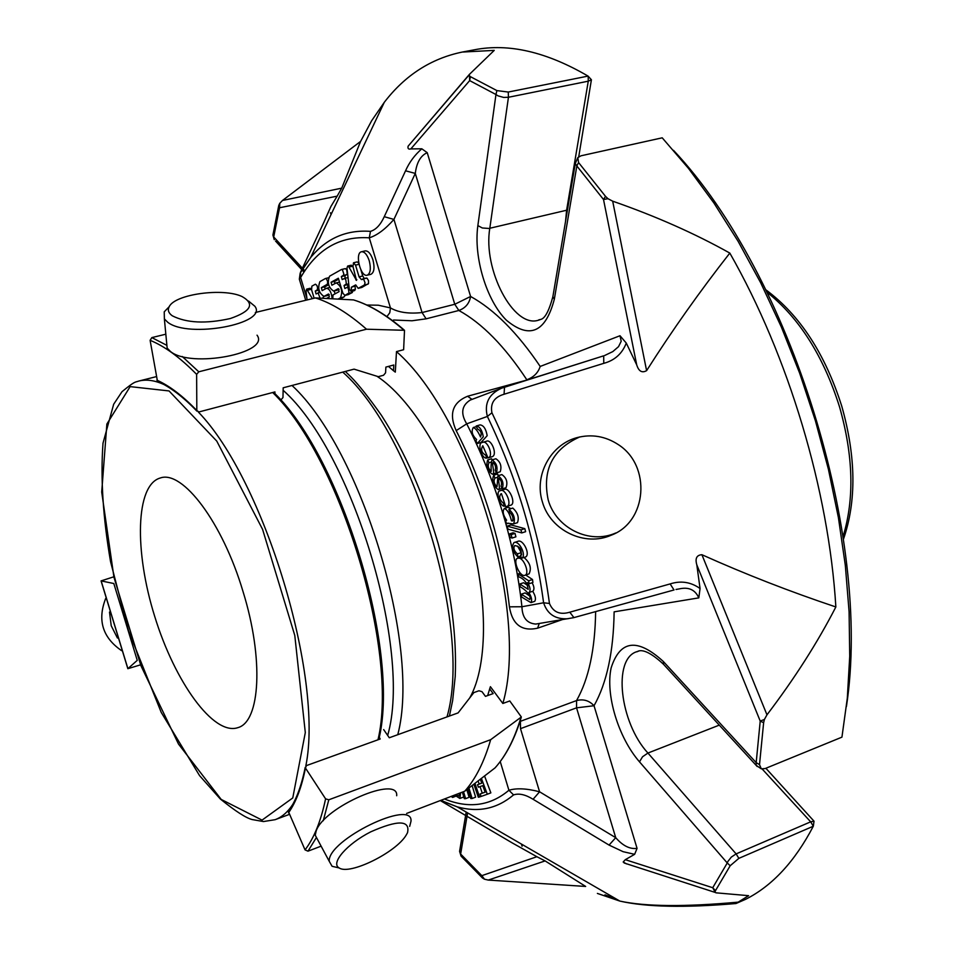 <?xml version="1.0" encoding="UTF-8"?>
<svg xmlns="http://www.w3.org/2000/svg" width="954" height="954" viewBox="0 0 954 954"><rect width="100%" height="100%" fill="white"/><g stroke="black" fill="none" stroke-linecap="round" stroke-linejoin="round"><path stroke-width="1.43" d="M243.043 591.623C263.948 658.797 260.299 721.88 237.832 727.663C213.529 735.928 174.904 682.074 154.763 616.594C134.228 551.245 135.516 484.99 160.224 478.014C182.512 469.714 222.58 522.53 243.043 591.623M376.925 376.234C410.351 398.068 447.032 456.727 466.852 523.174C488.341 593.257 488.651 664.533 469.785 697.839M172.292 315.798C168.464 313.043 167.439 310.014 169.192 306.711C174.856 294.13 223.51 287.536 242.197 296.622C255.016 304.016 251.057 311.326 230.308 318.529C205.897 323.966 186.555 323.048 172.292 315.798M407.525 832.699L406.249 835C396.196 852.411 349.593 875.438 339.159 867.937C330.227 863.275 346.922 843.92 370.736 831.84C397.997 819.784 410.268 820.07 407.525 832.699M105.679 598.468C97.236 620.112 102.531 637.499 121.563 650.64M109.507 612.063L111.213 625.729L117.414 638.011M248.541 301.047L254.861 306.258C268.575 323.716 188.284 338.813 167.689 322.225L164.374 318.91L164.231 311.827L169.12 306.783M257.031 335.176C270.686 353.099 190.967 368.53 170.468 351.489L167.153 348.091L166.556 341.782M338.396 867.758L332.099 866.304L329.225 861.271C327.401 839.961 413.261 798.295 410.995 821.251L409.671 826.367M317.932 840.224L315.237 835.203L316.179 830.91C324.181 806.834 398.76 774.66 396.685 795.743M140.5 664.855L127.848 668.694L137.245 660.371L113.812 583.514L101.064 580.903L113.764 576.824M403.399 329.702C385.976 314.725 369.353 304.791 353.529 299.914L315.416 297.922C331.551 302.99 348.592 313.425 366.527 329.213L404.508 330.299L403.625 349.724L396.482 351.597L395.302 372.12L393.489 370.736L393.811 365L385.881 367.099L385.571 372.835L383.532 375.268L378.297 376.663L354.065 369.138L283.183 387.801L282.968 397.556L280.81 400.06M182.262 356.51L198.778 371.798L366.527 329.213M196.965 411.186C182.87 396.602 169.705 386.644 157.482 381.326L150.112 340.328L151.841 337.597L165.829 334.198M255.338 312.495L315.416 297.922M198.778 371.798L196.631 374.373L196.822 410.53L198.969 411.949L274.943 391.915L274.907 393.477L273.726 392.237M383.651 729.583L389.292 737.764L458.099 712.9L473.864 692.592L478.956 690.768L481.985 691.662L485.443 696.36L493.158 693.594L489.688 688.907L490.404 686.677L502.841 703.468L509.77 700.951L521.349 716.991L490.666 739.684C484.25 761.829 475.617 779.001 464.765 791.2L495.078 767.863C505.775 755.95 514.337 739.35 520.765 718.1M316.442 837.445L307.987 851.171L321.116 846.15M406.619 813.44L464.765 791.2M379.298 737.275L380.193 738.992L306.425 765.597L305.459 768.03L325.588 798.844L328.796 799.798L490.666 739.684M307.987 851.171L305.041 849.883L288.37 811.437C295.752 801.157 301.369 786.478 305.208 767.362M379.31 737.275C399.571 649.185 342.224 459.601 275.157 393.835L274.907 393.477M489.688 688.907L487.661 695.561M488.233 693.785L487.637 695.573M388.481 366.419L393.489 370.736M738.849 858.361L736.118 853.89L731.301 857.109L727.819 861.557L727.258 862.976L730.192 865.731L738.849 858.361L813.309 826.224C794.885 861.486 772.311 885.861 745.563 899.336L735.963 903.533L748.592 895.675L715.882 892.813L714.975 891.942L715.488 890.654L712.733 887.721L714.975 891.942M616.642 899.217L604.967 894.828M813.357 826.033L814.024 821.191L810.673 821.835L813.309 826.224M588.201 76.225L588.272 81.185L591.408 79.754L588.058 76.093C546.499 51.862 508.649 43.085 474.508 49.775L462.249 52.065L494.244 50.383L469.416 74.364L469.666 80.601L470.358 76.63L469.177 75.736M482.474 877.99L461.14 856.191L460.639 854.045L481.818 875.653L482.474 877.99L484.465 879.194L481.818 875.653L536.887 856.716L545.116 860.913L488.269 880.077L585.661 886.445L545.116 860.913M467.591 812.88L460.639 854.045L459.578 851.373L459.911 849.394M302.12 267.919L273.703 236.962L272.916 235.018L274.251 239.657L273.703 236.962L279.558 207.757L279.796 203.297L278.795 205.372L279.558 207.757L337.156 196.154L341.711 188.153L360.6 141.407L282.491 200.471L279.796 203.297M278.759 205.492L272.916 235.006L278.795 205.372M275.563 241.088L301.464 269.338M332.779 298.829L333.018 294.941L339.123 291.626L338.312 288.645L333.661 291.101C328.474 287.655 327.103 282.682 329.559 276.207L341.377 269.553L342.498 269.91L343.822 273.965L343.428 275.312L341.341 276.553L342.164 279.57L344.549 278.461L345.825 279.784L346.338 283.934L344.048 285.508L344.871 288.513L346.958 287.416L348.246 288.239L349.057 292.902L344.835 295.442L342.844 293.081L338.348 278.222L331.074 282.253L331.897 285.222L336.309 282.861C341.568 286.367 342.927 291.364 340.411 297.839L338.038 299.103M326.459 298.495L329.333 296.932L328.522 293.975L323.978 296.384C318.863 292.961 317.515 288.048 319.912 281.633L325.374 278.556L326.471 278.914L327.675 281.657L327.389 284.22L321.343 287.667L322.154 290.612L326.53 288.263C329.631 288.871 331.503 292.389 332.135 298.793M369.246 260.764C371.154 268.634 370.474 273.452 367.183 275.217C360.517 277.399 354.578 252.81 361.53 251.749C364.547 251.582 367.123 254.587 369.246 260.764M351.418 287.214L351.12 291.411L349.307 289.229L346.982 267.955L347.661 266.047L348.961 267.084L356.486 280.381L352.98 266.56L353.505 262.755L355.532 265.129L359.074 276.851L361.387 279.558L363.701 279.307L365.048 282.801L364.38 285.019L358.179 288.346L355.699 284.9L351.418 287.214L356.152 285.735M314.14 298.232L311.576 289.754L311.875 286.164L315.416 284.197L316.931 285.484L317.61 287.953L317.265 289.861L315.273 291.042L316.084 293.963L318.052 292.914L320.115 298.173M307.093 299.938L306.055 291.077L306.639 289.122L312.375 298.662M360.6 141.407L371.643 120.753L384.307 102.293C405.068 75.259 431.053 58.516 462.249 52.065M470.358 76.63L496.891 90.594L495.961 94.518L497.988 95.841L503.64 97.427L508.446 97.272L508.267 92.049L496.891 90.594M588.058 76.093L508.267 92.049M575.536 161.882L575.274 163.539L576.836 165.96L578.553 162.526L577.826 157.613L581.022 155.788L662.219 137.817L688.49 168.393L713.914 202.999L738.098 241.279L760.684 282.766L781.314 326.924L799.655 373.169L815.431 420.833L828.406 469.225L838.411 517.64L845.327 565.4L849.096 611.812L849.728 656.269L847.307 698.209L841.941 737.144L765.156 768.554L761.304 768.829L759.515 764.631L756.176 762.651L756.14 765.335L757.19 766.503M607.96 198.694L612.683 201.175C655.803 216.2 694.858 233.503 729.822 253.084C699.914 291.232 672.165 330.418 646.597 370.653C642.018 373.229 638.727 371.309 636.712 364.881L603.512 199.517L607.96 198.694L605.504 196.345L603.512 199.517L576.836 165.96L554.334 299.234C545.545 332.493 529.565 339.481 506.371 320.186C486.492 300.462 473.422 257.151 477.859 225.597L495.961 94.518L469.666 80.601L410.84 148.907L421.823 148.8L427.225 152.676C420.642 155.574 416.659 162.49 415.288 173.413L405.545 170.802C409.29 162.323 414.716 154.989 421.823 148.8M518.702 576.812L518.26 573.879L528.659 580.795L529.1 583.753L527.371 582.596C530.185 586.841 530.794 590.121 529.208 592.446L528.862 592.517C531.616 597.037 532.308 600.412 530.913 602.63L521.755 597.097L521.313 594.175L529.756 599.541C531.998 595.344 523.162 587.902 520.228 586.937L519.787 584.003L528.194 589.333C527.312 583.013 524.151 578.839 518.702 576.812M520.598 555.192L521.039 555.145C521.874 549.432 519.763 546.248 514.719 545.593C513.109 548.073 513.991 550.84 517.39 553.892L517.915 556.921C512.489 551.639 511.189 546.845 514.015 542.564C518.988 540.036 526.465 554.906 522.065 558.102L521.373 558.185L520.598 555.192L521.397 554.942M510.116 537.388L509.269 534.001L511.201 534.634L512.048 538.056L510.116 537.388M507.957 529.148L507.158 526.143L520.956 529.875L521.766 532.916L507.957 529.148M501.053 486.051C502.138 483.129 501.47 480.589 499.037 478.419C497.535 479.647 501.077 489.724 498.167 489.593C492.944 485.669 491.489 480.864 493.767 475.175L494.923 478.085C493.337 481.019 494.029 483.893 497.01 486.683L497.964 475.736C502.639 479.003 504.046 483.392 502.174 488.877L501.053 486.051M495.186 470.155C496.163 467.126 495.436 464.598 493.015 462.559C491.453 463.847 495.496 474.257 492.395 474.21C487.279 470.584 485.729 465.814 487.744 459.911L488.973 462.75C487.542 465.874 488.305 468.736 491.25 471.336C490.881 466.756 491.131 462.928 491.99 459.876C496.545 462.952 498.012 467.305 496.378 472.91L495.186 470.155M505.644 520.789L506.622 520.204C503.032 515.065 502.293 511.141 504.404 508.446C507.409 509.698 509.758 513.824 511.463 520.836L512.596 520.956C513.562 517.962 512.584 515.088 509.674 512.334L508.923 509.269C513.908 513.824 515.47 518.702 513.598 523.901L507.528 523.233L506.526 523.829L505.644 520.789M501.458 493.683L500.969 493.814C498.727 496.7 499.55 499.848 503.462 503.247L504.272 506.192C500.218 506.538 495.054 490.845 500.218 490.738C505.179 487.47 512.715 505.155 506.765 506.443L505.668 506.61L501.458 493.683M482.784 445.745C480.577 449.62 481.543 452.78 485.669 455.189L486.743 458.039C481.758 459.351 476.702 442.62 482.45 442.453C487.375 439.389 494.22 456.608 488.019 457.92L482.784 445.745M475.939 440.82L476.595 439.52C472.158 435.274 471.073 431.268 473.315 427.487C475.784 428.501 478.181 431.661 480.482 436.98C482.056 433.486 481.031 430.779 477.405 428.859L476.213 425.997C479.719 426.45 482.092 430.051 483.308 436.789L477.238 443.55L475.939 440.82M518.547 558.197C523.567 557.374 529.84 573.044 525.237 575.167C520.168 578.005 512.417 560.63 517.414 558.245L518.547 558.197M766.968 714.832C794.551 678.568 817.506 642.602 835.859 606.959C790.031 591.635 745.372 574.225 701.905 554.715L766.968 714.832L764.404 719.459L760.219 721.093L763.629 722.715L764.404 719.459M578.553 162.526L605.504 196.345M729.822 253.084C788.648 356.14 828.799 490.392 835.859 606.959M763.629 722.715L759.515 764.631M730.192 865.731L715.488 890.654M597.383 893.421L619.838 901.077C645.309 906.646 684.817 906.992 738.372 902.126M484.465 879.194L488.269 880.077M814.024 821.191L765.871 768.256M846.425 706.532C872.457 537.496 790.806 274.847 673.524 150.362M578.744 156.73L591.408 79.754M481.4 778.392L487.315 794.241L481.102 796.447L480.172 793.955L485.157 792.178L482.724 785.631L478.419 787.205L477.489 784.713L481.794 783.139L480.327 779.215M452.303 795.97L452.625 797.425L451.111 796.423M455.797 794.634L458.969 796.053L459.494 793.215M460.627 792.786L459.9 798.462L454.569 795.099M468.927 787.992L472.123 798.498L470.799 798.522L467.854 788.827M463.513 791.677L465.635 798.653L464.336 798.689L462.344 792.13M474.949 783.365L479.576 796.984L478.312 797.222L473.876 784.188M512.107 842.847L536.887 856.716M440.545 800.716L512.25 842.931M324.121 221.745L300.498 272.272L300.629 277.566L299.329 279.176L300.176 273.166L310.67 257.52L300.498 272.272M337.156 196.154L330.919 206.469L324.241 221.471M306.902 298.28L300.629 277.566C317.014 249.113 339.886 235.876 369.27 237.832L390.448 307.915C398.259 312.435 408.801 313.985 422.062 312.554L454.772 304.278L415.288 173.413L393.93 219.408C385.309 229.222 377.092 235.364 369.27 237.832L370.474 231.369C375.936 229.735 380.527 224.846 384.247 216.701L405.545 170.802M331.074 282.253L334.663 281.394L334.699 283.696M334.663 281.394L338.646 279.188M348.293 294.583L352.229 292.58L352.861 290.994M344.048 285.508L347.661 284.626L347.828 287.214M347.661 284.626L348.747 284.042M348.031 277.566L344.418 278.437M341.341 276.553L344.954 275.694L345.109 278.246M344.954 275.694L347.244 274.108L346.743 269.958L345.467 268.634L341.723 269.469M336.857 290.278L339.087 289.289M339.803 299.198L344 296.956L345.169 295.37M321.343 287.667L324.897 286.808L324.932 289.086M324.897 286.808L328.617 284.745M327.15 295.561L329.285 294.619M335.14 293.784L334.127 290.994M367.183 275.217L370.867 274.335C374.159 272.57 374.85 267.752 372.942 259.893C370.82 253.716 368.244 250.711 365.215 250.878L361.53 251.749M351.74 290.219L355.365 289.336L355.043 286.331M358.179 288.346L361.816 287.452L368.506 283.565L368.482 280.583L367.028 278.151L362.782 278.866M359.074 276.851L362.723 275.98L364.285 278.508M362.723 275.98L360.862 269.815M358.728 263.137L357.166 261.897L353.505 262.755M353.218 267.358L351.299 265.188L347.661 266.047M354.542 290.576L355.365 289.336M354.745 290.529L351.12 291.411L354.721 290.541M322.535 298.292L323.811 296.42M315.273 291.042L318.815 290.183L318.994 292.687M311.517 289.527L310.169 288.287L306.639 289.122M427.225 152.676L470.596 296.467C494.363 309.597 517.569 332.922 540.191 366.443C538.139 372.811 533.68 377.247 526.811 379.764C504.761 346.338 482.104 323.239 458.85 310.479C465.48 308.059 469.392 303.396 470.596 296.467L454.772 304.278L458.85 310.479L426.116 318.827L422.062 312.554L393.93 219.408L384.247 216.701M410.84 148.907C408.503 149.54 407.596 148.633 408.109 146.189L469.237 74.567M603.775 363.343L504.058 394.252L504.535 387.109L603.691 355.818L603.775 363.343C614.698 360.397 622.199 353.648 626.289 343.082L620.005 335.736L621.197 341.27L618.538 346.648L612.826 351.585L604.705 355.484M504.058 394.252C494.232 397.126 490.177 403.292 491.918 412.772L487.375 416.445C484.107 403.482 488.83 394.074 501.542 388.206L603.62 355.842M501.542 388.206L470.25 400.06M562.001 619.73L537.591 628.185C521.719 631.643 512.334 624.524 509.412 606.827L521.933 606.744C522.267 617.596 526.882 623.367 535.778 624.059L573.938 617.632L569.788 612.194C559.974 615.127 553.201 612.218 549.456 603.465L543.601 602.785C534.812 538.092 516.066 475.974 487.375 416.445L466.709 423.838C460.436 413.487 461.617 405.557 470.227 400.072M519.787 584.003L523.603 582.739L528.039 585.708M521.313 594.175L525.117 592.899L529.601 595.928M532.714 591.277C535.456 595.785 536.124 599.136 534.741 601.342L534.634 601.366M532.082 582.751C534.18 586.448 534.49 589.25 533.036 591.17L532.678 591.23M529.1 583.753L532.928 582.465L532.499 579.519L525.678 574.988M528.659 580.795L532.499 579.519M518.26 573.879L520.359 573.187M517.509 541.467L517.855 541.335C522.852 538.795 530.329 553.654 525.904 556.85L522.196 558.054M517.915 556.921L520.801 555.979M521.576 554.715L521.23 552.652L517.39 553.892M517.569 546.129L521.23 552.652M512.048 538.056L515.899 536.828L515.041 533.417L513.109 532.773L509.269 534.001M511.201 534.634L515.041 533.417M521.766 532.916L525.63 531.676L524.819 528.647L511.01 524.927L507.158 526.143M520.956 529.875L524.819 528.647M501.685 474.627L501.84 474.567C506.526 477.835 507.922 482.211 506.037 487.697L502.174 488.877M494.923 478.085L496.879 477.489M498.286 475.652L497.642 474.007L493.767 475.175M495.675 458.802L495.865 458.731C500.433 461.796 501.899 466.136 500.254 471.753L496.378 472.91M488.973 462.75L490.821 462.201M492.085 459.852L491.608 458.767L487.744 459.911M496.64 472.838L492.407 474.21M506.526 523.829L508.565 523.186M508.923 509.269L512.787 508.065C517.783 512.608 519.334 517.485 517.462 522.685M511.463 520.836L513.121 520.312M504.404 508.434L508.267 507.23L510.903 508.649M503.462 503.247L504.475 502.937M504.082 489.557C509.054 486.278 516.591 503.95 510.628 505.238L510.509 505.274M504.272 506.192L505.417 505.847M485.669 455.189L486.719 454.891M488.019 457.92L491.894 456.775C498.095 455.463 491.262 438.256 486.325 441.32M486.743 458.039L487.923 457.681M477.238 443.55L481.09 442.429L487.184 435.668C485.968 428.93 483.606 425.329 480.101 424.888L476.213 425.997M523.984 557.47C530.054 562.729 531.748 568.202 529.065 573.903L528.719 573.986M568.119 618.717C555.538 619.563 547.369 614.257 543.601 602.785L521.933 606.744C514.778 542.838 496.378 481.877 466.709 423.838L456.191 430.612C448.726 413.964 452.518 402.516 467.579 396.244L472.003 399.392M569.788 612.194L670.125 583.92L674.025 589.966L574.165 617.536M670.125 583.92C680.846 580.461 690.827 581.988 700.057 588.511L698.817 597.872C695.192 589.739 688.645 586.758 679.176 588.916L676.004 589.465M618.383 444.659C605.432 436.181 591.611 433.843 576.931 437.647C550.601 444.588 533.882 475.45 542.409 501.971C550.41 530.579 584.981 547.036 611.311 535.158C647.277 521.921 651.427 465.779 618.383 444.659M626.289 343.082L636.712 364.881M664.652 665.534L663.495 664.27L663.4 661.563L756.176 762.651L760.219 721.093L696.814 564.851L700.057 588.511M696.814 564.851C694.965 558.46 696.659 555.073 701.905 554.715M626.587 863.93L623.177 862.022L625.299 859.685L712.733 887.721L727.258 862.976L639.49 761.829C618.264 737.49 605.277 694.44 611.156 667.848C620.1 639.955 637.51 637.868 663.4 661.563M444.445 798.975C468.784 808.861 490.273 805.951 508.911 790.258C516.615 787.932 526.835 788.445 539.582 791.796L615.724 837.672L609.069 845.089L623.129 851.695L634.637 854.319L625.299 859.685M609.069 845.089L533.083 799.273C525.439 794.551 518.928 793.096 513.562 794.909L508.911 790.258L500.23 761.554M634.637 854.319L637.057 848.368C629.879 849.346 622.771 845.781 615.724 837.672L576.55 707.832L594.032 705.733L637.057 848.368M595.63 611.645C595.105 649.304 588.749 678.95 576.562 700.57L520.407 721.319L520.502 728.653L539.582 791.796L533.083 799.273M481.77 783.091L477.489 784.713M485.133 792.094L480.172 793.955M487.315 794.241L490.857 792.869L484.549 775.972M452.625 797.425L455.392 796.363M472.099 785.559L475.629 797.15L472.123 798.498M465.635 798.653L469.118 797.305L466.792 789.65M479.576 796.984L481.078 796.399M482.259 793.156L480.041 786.609M479.17 784.081L478.109 780.932M520.502 728.653L576.55 707.832L576.562 700.57C583.359 698.817 589.19 700.534 594.032 705.733C606.875 682.802 613.565 651.499 614.126 611.848L698.817 597.872M366.801 305.03L378.297 305.208L390.448 307.915L389.781 312.745L386.919 316.609M426.116 318.827L412.009 320.771L393.501 320.019M502.841 703.468C529.685 612.015 470.763 416.576 396.482 351.597M579.841 436.908C552.604 449 542.039 469.964 548.168 499.813C555.955 528.099 589.536 544.734 615.819 532.964M283.123 390.293C352.253 451.349 412.414 650.449 387.67 735.415M292.019 385.476C361.602 449.656 421.167 646.86 397.758 734.699M447.009 716.907C472.433 629.342 413.774 434.869 342.76 372.12M262.064 820.118L221.209 799.44L178.493 744.048L140.906 665.665L113.943 577.23L101.708 492.097L106.872 424.029L130.149 386.62L169.037 390.937L216.749 441.07L262.577 529.363L294.786 635.447L305.304 732.565L292.771 797.938L262.064 820.118M292.616 804.639C287.643 812.2 281.812 817.208 275.122 819.689L263.471 821.549L252.166 819.558C246.049 818.043 235.447 811.198 220.362 799.035L199.553 775.614L161.238 712.423L128.528 630.832L110.557 561.703C102.972 517.545 100.456 478.026 103.008 443.157L113.681 404.222L122.005 391.7C135.587 380.527 134.788 382.53 138.771 381.063C146.272 379.167 154.62 380.3 163.838 384.474M198.325 412.021C264.043 479.671 323.966 677.352 305.829 765.931M272.689 392.511C340.53 458.075 399.07 651.57 377.987 739.791M101.16 580.926L127.896 668.623M151.841 337.597L166.89 345.36M150.112 340.328C164.553 346.159 180.056 357.5 196.631 374.373M156.861 380.145C169.359 385.702 182.679 395.827 196.822 410.53M328.796 799.798L323.263 820.726M325.588 798.844C320.926 821.06 314.081 838.065 305.041 849.883M305.459 768.03C301.655 787.277 295.99 802.231 288.466 812.891M282.491 200.471L341.711 188.153M612.683 201.175L646.597 370.653M719.28 725.123L647.933 753.052L736.118 853.89L810.673 821.835L762.234 769.055M540.179 319.638L538.39 320.222C513.526 328.546 482.724 269.362 489.807 228.304L508.446 97.272L588.272 81.185L566.604 210.238L488.961 228.459L482.33 227.982L477.859 225.597M567.463 209.987L566.604 210.238L565.543 221.388M304.827 270.876L302.728 268.587M370.474 231.369C346.338 229.604 326.399 238.321 310.67 257.52L384.307 102.293M344.99 295.394L348.592 294.512M348.604 293.45L352.229 292.58M345.897 284.495L348.723 283.815M343.19 275.527L346.803 274.669M334.031 290.958L337.621 290.088M340.411 297.839L344 296.956M327.15 284.435L328.462 284.125M325.696 278.485L328.414 277.841M324.336 296.241L327.89 295.382M364.38 285.019L368.041 284.137M355.532 265.129L358.966 264.318M355.866 279.88L356.82 279.653M348.961 267.084L352.598 266.226M321.856 298.256L323.215 297.922M318.207 292.902L319.864 292.496M317.026 290.064L318.886 289.622M307.868 290.147L311.386 289.3M553.177 294.929L552.867 296.73L554.334 299.234M540.191 366.443L620.005 335.736M549.456 603.465C540.501 537.245 521.325 473.685 491.918 412.772M761.304 768.829L756.14 765.335L663.495 664.27C641.124 643.354 636.533 653.251 636.938 651.642C612.432 658.761 619.802 722.631 647.933 753.052L642.555 756.76L639.49 761.829M636.938 651.642L638.775 651.093M440.617 800.442L457.169 806.834C478.324 812.784 497.117 808.801 513.562 794.909M467.579 396.244L526.99 380.014M509.412 606.827C502.412 545.294 484.668 486.552 456.191 430.612M537.591 628.185L539.237 623.499M767.207 292.389C799.369 318.04 823.481 356.212 839.544 406.905C853.377 455.738 854.545 498.918 843.074 536.434M449.406 716.049L452.649 700.546L455.225 676.434C456.883 636.366 451.159 591.981 438.065 543.279C423.731 494.566 404.842 451.886 381.373 415.24C368.828 397.52 358.752 384.82 351.167 377.128L345.336 371.44M169.192 306.711L164.231 311.827M164.374 318.91L167.153 348.091M339.159 867.937L332.099 866.304M329.225 861.271L315.237 835.203M156.277 376.651L138.771 381.063M289.169 814.466L275.122 819.689M127.836 668.694L101.064 580.903M403.995 329.846C386.764 315.047 370.188 305.149 354.304 300.152M497.726 764.75C507.421 752.909 515.232 737.215 521.158 717.682M466.184 812.069L459.578 851.373L461.009 855.965L482.533 878.038M577.814 157.601L575.274 163.539L552.867 296.73C545.414 324.086 539.785 318.219 538.39 320.222M735.963 903.533C684.817 907.91 646.096 907.099 619.79 901.065M522.088 846.234L521.433 844.063M304.004 272.117L301.941 269.863M331.038 214.59L330.478 212.742M344.835 295.442L348.448 294.571M344.251 278.461L347.864 277.59M341.544 269.493L345.169 268.634M333.661 291.101L337.251 290.231M336.309 282.861L339.517 282.098M325.529 278.496L328.426 277.805M323.978 296.384L327.532 295.525M326.53 288.263L329.631 287.512M362.711 278.89L366.372 278.008M351.012 291.447L354.638 290.565M318.052 292.914L319.852 292.484M469.034 75.044L408.109 146.189M534.741 601.342L530.973 602.606M533.036 591.17L529.208 592.446M517.867 541.359L514.313 542.492M501.852 474.579L498.191 475.676M501.995 488.424L498.167 489.593M495.865 458.743L492.204 459.84M517.45 522.661L513.956 523.77M504.07 489.521L500.206 490.714M510.628 505.238L506.956 506.383M486.325 441.308L482.45 442.441M476.475 426.605L473.589 427.428M525.475 575.059L529.065 573.879M517.736 558.173L521.087 557.076M624.131 862.988L715.13 892.419M440.843 800.346L457.169 806.834L619.838 901.077M463.37 797.127L459.971 798.438M305.709 300.272L299.329 279.176M765.967 289.885C799.857 315.082 825.127 353.839 841.75 406.154C856.024 456.68 856.597 501.029 843.467 539.189M612.051 534.836L615.747 533"/></g></svg>
